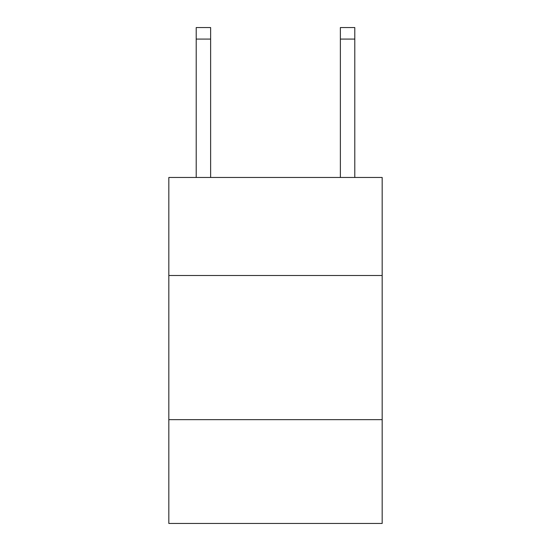 <?xml version="1.0" encoding="UTF-8"?>
<svg xmlns="http://www.w3.org/2000/svg" width="551" height="551" viewBox="0 0 551 551"><rect width="100%" height="100%" fill="white"/><g stroke="black" fill="none" stroke-linecap="round" stroke-linejoin="round"><path stroke-width="0.83" d="M382.174 275.5L382.174 177.47L168.826 177.47L168.826 275.5L382.174 275.5L382.174 523.45L168.826 523.45L168.826 275.5M382.174 419.655L168.826 419.655M340.373 177.47L340.373 27.55L354.789 27.55L354.789 177.47M340.373 27.55L354.789 27.55L340.373 27.55M210.627 177.47L210.627 39.08L196.211 39.08L196.211 27.55L210.627 27.55L210.627 39.08M196.211 177.47L196.211 39.08M340.373 39.08L354.789 39.08"/></g></svg>

